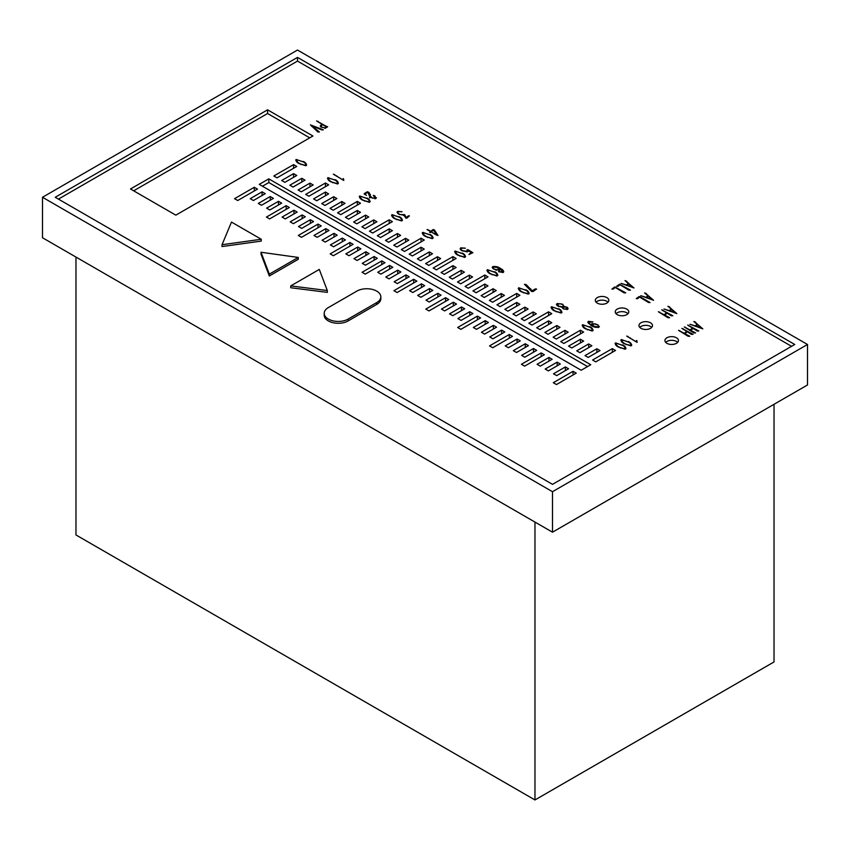 <?xml version="1.0" encoding="UTF-8"?>
<svg xmlns="http://www.w3.org/2000/svg" width="850" height="850" viewBox="0 0 850 850"><rect width="100%" height="100%" fill="white"/><g stroke="black" fill="none" stroke-linecap="round" stroke-linejoin="round"><path stroke-width="1.27" d="M534.969 522.07L534.969 799.956L75.969 534.958L75.969 257.072M534.969 799.956L774.031 661.938L774.031 404.292M552.5 532.196L807.5 384.976L807.5 344.484L297.5 50.044L42.5 197.264L552.5 491.704L552.5 532.196L42.5 237.745L42.5 197.264M552.5 491.704L807.5 344.484M297.5 57.396L794.75 344.484L552.5 484.351L55.25 197.264L297.5 57.396L297.5 61.083L58.438 199.102M791.562 346.322L297.5 61.083M311.886 125.874L319.43 132.016L317.772 131.909L310.441 124.876L323.319 129.795L321.863 129.933L311.886 125.874L311.886 126.533M326.634 126.48L327.675 126.692L325.656 128.095L320.928 127.075L320.79 125.258L322.108 124.323L316.572 120.923L326.634 126.48L326.634 127.33M320.216 126.023L320.79 125.258L320.79 126.958M267.58 109.82L312.928 136L175.833 215.156L130.496 188.976L267.58 109.82L267.58 113.507L133.684 190.814M261.258 241.102L222.041 246.553L222.041 244.715L261.258 239.264L261.258 241.102M298.265 259.282L269.322 275.984L261.014 254.107L261.014 252.259L269.322 274.146L298.265 257.444L298.265 259.282M327.303 292.379L290.743 287.746L290.743 285.908L327.303 290.53L327.303 292.379M380.832 296.852L380.832 298.69A14.046 8.107 180 0 1 376.72 304.428L348.171 320.907A14.046 8.107 180 0 1 332.86 322.66A14.046 8.107 180 0 1 324.201 315.169L324.201 313.331A14.046 8.107 180 0 1 328.312 307.594L356.862 291.114A14.046 8.107 180 0 1 376.72 291.114A14.046 8.107 180 0 1 380.832 296.852A14.046 8.107 180 0 1 376.72 302.579L376.72 304.428M399.192 216.644C401.593 217.834 402.528 219.204 402.007 220.777L394.825 218.758C392.434 217.547 391.499 216.166 392.02 214.614L399.192 217.164M402.475 220.139L402.007 220.777M391.521 215.305L392.02 214.614L392.02 216.367M429.888 234.366C432.289 235.556 433.224 236.927 432.703 238.499L425.521 236.481C423.13 235.269 422.195 233.888 422.716 232.337L429.888 234.887M433.171 237.862L432.703 238.499M422.216 233.028L422.716 232.337L422.716 234.09M370.037 195.712L372.417 198.103L375.062 198.209L373.299 195.298L375.031 196.021L375.753 198.571L370.154 197.391L367.763 192.217L364.99 193.928L366.435 195.373L364.236 193.641L367.349 191.749L369.027 192.482L370.281 195.096L369.952 197.221M375.062 198.815L375.572 197.476L375.572 198.656M376.412 197.742L375.753 198.571M369.548 196.807L369.676 197.933M364.99 193.928L365.319 194.778M364.236 194.193L364.236 193.641L364.236 194.193M370.388 194.448L370.281 195.096M366.892 197.997C369.293 199.187 370.239 200.558 369.718 202.13L362.525 200.111C360.145 198.9 359.21 197.519 359.72 195.968L366.892 198.518M370.186 201.492L369.718 202.13M359.221 196.658L359.72 195.968L359.72 197.721M343.06 179.488L343.506 178.712L343.783 180.444L333.317 174.144L343.06 180.03M622.71 344.909C625.111 346.099 626.046 347.469 625.526 349.042L618.343 347.023C615.963 345.812 615.018 344.431 615.538 342.879L622.71 345.429M625.993 348.404L625.526 349.042M615.039 343.57L615.538 342.879L615.538 344.632M636.416 341.402L636.873 340.627L637.139 342.359L626.684 336.058L636.416 341.944M589.815 326.697C592.216 327.888 593.162 329.269 592.641 330.831L585.448 328.812C583.068 327.611 582.133 326.23 582.643 324.679L589.815 327.229M593.109 330.204L592.641 330.831M582.144 325.359L582.643 324.679L582.643 326.421M558.705 308.741C561.106 309.921 562.052 311.302 561.531 312.874L554.338 310.856C551.958 309.644 551.013 308.263 551.533 306.712L558.705 309.262M561.988 312.237L561.531 312.874M551.034 307.402L551.533 306.712L551.533 308.465M557.313 305.798L556.421 304.47L557.164 303.514L562.594 304.183L564.049 306.414L567.471 307.381L567.545 309.379L563.454 308.943L562.413 307.36L557.313 305.798M568.161 308.529L567.545 309.379M492.192 267.389L492.649 266.656C495.752 266.156 498.429 266.815 500.671 268.611C503.158 269.748 503.986 271.044 503.136 272.521L498.525 271.692L503.03 271.607L499.534 268.473L499.566 270.332L493.542 268.983L492.649 266.656L492.649 268.175M503.795 271.702L503.136 272.521M500.098 269.524L499.566 270.332M374.117 256.509L377.304 258.358L365.447 265.2L362.259 263.362L374.117 256.509L374.117 260.196M369.059 253.587L357.117 260.483L353.929 258.644L365.872 251.749L369.059 253.587M392.764 267.272L380.896 274.125L377.708 272.287L389.576 265.434L392.764 267.272M405.992 274.911L409.179 276.76L397.322 283.603L394.134 281.764L405.992 274.911L405.992 278.598M400.934 271.989L388.992 278.885L385.804 277.047L397.747 270.151L400.934 271.989M469.742 311.716L472.929 313.565L461.072 320.408L457.884 318.569L469.742 311.716L469.742 315.403M456.514 304.077L444.646 310.93L441.458 309.092L453.326 302.239L456.514 304.077M432.809 290.392L420.867 297.288L417.679 295.449L429.622 288.554L432.809 290.392M437.867 293.314L441.054 295.163L429.197 302.005L426.009 300.167L437.867 293.314L437.867 297.001M424.639 285.674L412.771 292.527L409.583 290.689L421.451 283.836L424.639 285.674M464.684 308.794L452.742 315.69L449.554 313.852L461.497 306.956L464.684 308.794M488.389 322.479L476.521 329.332L473.333 327.494L485.201 320.641L488.389 322.479M520.264 340.882L508.396 347.735L505.208 345.897L517.076 339.044L520.264 340.882M496.559 327.197L484.617 334.092L481.429 332.254L493.372 325.359L496.559 327.197M501.617 330.119L504.804 331.967L492.947 338.81L489.759 336.972L501.617 330.119L501.617 333.806M533.492 348.521L536.679 350.37L524.822 357.212L521.634 355.374L533.492 348.521L533.492 352.208M528.434 345.599L516.492 352.495L513.304 350.657L525.247 343.761L528.434 345.599M552.139 359.284L540.271 366.138L537.083 364.299L548.951 357.446L552.139 359.284M565.367 366.934L568.554 368.772L556.697 375.615L553.509 373.777L565.367 366.934L565.367 370.611M560.309 364.002L548.367 370.897L545.179 369.059L557.122 362.164L560.309 364.002M286.163 205.679L289.351 207.517L269.609 218.917L266.422 217.079L286.163 205.679L286.163 209.355M318.038 224.081L321.226 225.919L301.484 237.32L298.297 235.482L318.038 224.081L318.038 227.768M349.913 242.484L353.101 244.322L333.359 255.722L330.172 253.884L349.913 242.484L349.913 246.171M381.788 260.886L384.976 262.724L365.234 274.125L362.047 272.287L381.788 260.886L381.788 264.573M413.663 279.289L416.851 281.127L397.109 292.527L393.922 290.689L413.663 279.289L413.663 282.976M445.538 297.691L448.726 299.529L428.984 310.93L425.797 309.092L445.538 297.691L445.538 301.378M477.413 316.094L480.601 317.932L460.859 329.332L457.672 327.494L477.413 316.094L477.413 319.781M509.288 334.496L512.476 336.345L492.734 347.735L489.547 345.897L509.288 334.496L509.288 338.183M541.163 352.899L544.351 354.748L524.609 366.138L521.422 364.299L541.163 352.899L541.163 356.586M573.038 371.301L576.226 373.15L556.484 384.54L553.297 382.702L573.038 371.301L573.038 374.988M342.242 238.106L345.429 239.944L333.572 246.798L330.384 244.959L342.242 238.106L342.242 241.793M337.184 235.184L325.242 242.08L322.054 240.242L333.997 233.346L337.184 235.184M360.889 248.869L349.021 255.722L345.833 253.884L357.701 247.031L360.889 248.869M329.014 230.467L317.146 237.32L313.958 235.482L325.826 228.629L329.014 230.467M305.309 216.782L293.367 223.678L290.179 221.839L302.122 214.944L305.309 216.782M265.264 193.662L253.396 200.515L250.208 198.677L262.076 191.824L265.264 193.662M281.679 203.139L269.822 209.992L266.634 208.154L278.492 201.301L281.679 203.139M273.434 198.379L261.492 205.275L258.304 203.437L270.247 196.541L273.434 198.379M297.139 212.064L285.271 218.917L282.083 217.079L293.951 210.226L297.139 212.064M310.367 219.704L313.554 221.542L301.697 228.395L298.509 226.557L310.367 219.704L310.367 223.391M257.476 189.114L237.734 200.515L234.547 198.677L254.288 187.276L257.476 189.114M616.622 286.322L619.533 284.208L630.434 290.116L628.872 290.158L619.916 284.707L618.003 286.365L616.601 286.28M611.904 289.053L614.816 286.928L625.727 292.836L624.155 292.878L615.198 287.428L613.286 289.085L611.894 289.011M621.106 283.369L626.492 285.016L628.15 283.454L625.547 280.712L633.962 287.969L621.106 283.369M625.005 280.649L625.547 281.148M672.881 315.754L671.224 315.786L667.197 313.214L664.668 315.074L669.609 317.688L667.972 317.709L658.357 311.748L664.073 314.734L666.602 312.864L661.725 309.804L672.881 315.754M664.009 309.017L669.396 310.664L671.054 309.103L668.461 306.361L676.866 313.629L664.009 309.017M667.909 306.308L668.461 306.808M689.966 324.254L695.353 325.901L697.011 324.339L694.418 321.598L702.822 328.854L689.966 324.254M693.866 321.534L694.418 322.033M693.058 334.326L691.401 334.358L687.374 331.787L684.845 333.646L689.786 336.26L688.149 336.271L678.534 330.321L684.25 333.296L686.779 331.426L681.902 328.376L693.058 334.326M698.838 330.99L697.181 331.022L693.154 328.451L690.625 330.31L695.566 332.913L693.929 332.934L684.314 326.984L690.03 329.959L692.569 328.089L687.682 325.04L698.838 330.99M640.73 295.683L646.117 297.33L647.774 295.768L645.171 293.016L653.576 300.284L640.73 295.683M644.629 292.963L645.171 293.462M640.05 296.799L650.08 302.568L648.486 302.462L639.54 297.011L637.628 298.669L636.246 298.637L639.157 296.512L640.05 297.309M676.472 337.79A6.758 3.899 180 0 1 678.449 340.553A6.758 3.899 180 0 1 674.273 344.154A6.758 3.899 180 0 1 666.91 343.315A6.758 3.899 180 0 1 664.923 340.553A6.758 3.899 180 0 1 669.099 336.94A6.758 3.899 180 0 1 676.472 337.79M606.836 297.585A6.758 3.899 180 0 1 608.823 300.348A6.758 3.899 180 0 1 604.648 303.96A6.758 3.899 180 0 1 597.274 303.11A6.758 3.899 180 0 1 595.298 300.348A6.758 3.899 180 0 1 599.473 296.746A6.758 3.899 180 0 1 606.836 297.585M626.779 309.103A6.758 3.899 180 0 1 628.766 311.865A6.758 3.899 180 0 1 624.591 315.467A6.758 3.899 180 0 1 617.217 314.627A6.758 3.899 180 0 1 615.241 311.865A6.758 3.899 180 0 1 619.416 308.252A6.758 3.899 180 0 1 626.779 309.103M650.505 322.798A6.758 3.899 180 0 1 652.481 325.561A6.758 3.899 180 0 1 648.306 329.163A6.758 3.899 180 0 1 640.942 328.312A6.758 3.899 180 0 1 638.956 325.561A6.758 3.899 180 0 1 643.131 321.948A6.758 3.899 180 0 1 650.505 322.798M268.812 178.861L590.75 364.724L581.188 370.249L259.25 184.376L268.812 178.861L268.812 182.538L262.438 186.224M293.569 164.602L296.756 166.441L277.015 177.831L273.828 175.992L293.569 164.602L293.569 168.279M345.047 203.363L333.189 210.216L330.002 208.377L341.859 201.524L345.047 203.363M325.444 192.047L328.631 193.885L316.763 200.738L313.576 198.889L325.444 192.047L325.444 195.723M301.814 178.309L305.001 180.157L293.059 187.053L289.871 185.204L301.814 178.309L301.814 181.996M309.984 183.122L313.172 184.96L301.314 191.813L298.127 189.975L309.984 183.122L309.984 186.798M293.569 173.644L296.756 175.482L284.888 182.336L281.701 180.487L293.569 173.644L293.569 177.321M333.689 196.711L336.876 198.56L324.934 205.456L321.746 203.607L333.689 196.711L333.689 200.398M357.319 210.449L360.506 212.288L348.638 219.141L345.451 217.292L357.319 210.449L357.319 214.126M389.194 228.852L392.381 230.69L380.513 237.543L377.326 235.694L389.194 228.852L389.194 232.528M365.564 215.114L368.751 216.962L356.809 223.858L353.621 222.009L365.564 215.114L365.564 218.801M376.922 221.765L365.064 228.618L361.877 226.78L373.734 219.927L376.922 221.765M615.506 350.466L595.765 361.866L592.577 360.017L612.319 348.627L615.506 350.466M583.631 332.063L563.89 343.464L560.702 341.615L580.444 330.225L583.631 332.063M551.756 313.661L532.015 325.061L528.827 323.212L548.569 311.822L551.756 313.661M519.881 295.258L500.14 306.659L496.953 304.81L516.694 293.42L519.881 295.258M488.006 276.856L468.265 288.246L465.078 286.408L484.819 275.017L488.006 276.856M456.131 258.453L436.39 269.843L433.203 268.005L452.944 256.615L456.131 258.453M424.256 240.051L404.515 251.441L401.328 249.602L421.069 238.212L424.256 240.051M392.381 221.648L372.64 233.038L369.453 231.2L389.194 219.81L392.381 221.648M360.506 203.246L340.765 214.636L337.578 212.798L357.319 201.407L360.506 203.246M328.631 184.843L308.89 196.233L305.703 194.395L325.444 183.005L328.631 184.843M588.689 343.942L591.876 345.78L579.934 352.676L576.746 350.837L588.689 343.942L588.689 347.618M600.047 350.582L588.189 357.436L585.002 355.598L596.859 348.744L600.047 350.582M580.444 339.267L583.631 341.105L571.763 347.958L568.576 346.12L580.444 339.267L580.444 342.943M556.814 325.539L560.001 327.377L548.059 334.273L544.871 332.435L556.814 325.539L556.814 329.216M568.172 332.18L556.314 339.033L553.127 337.195L564.984 330.342L568.172 332.18M536.297 313.777L524.439 320.631L521.252 318.793L533.109 311.939L536.297 313.777M524.939 307.137L528.126 308.975L516.184 315.871L512.996 314.033L524.939 307.137L524.939 310.813M548.569 320.864L551.756 322.703L539.888 329.556L536.701 327.717L548.569 320.864L548.569 324.541M516.694 302.462L519.881 304.3L508.013 311.153L504.826 309.315L516.694 302.462L516.694 306.138M493.064 288.734L496.251 290.572L484.309 297.468L481.121 295.63L493.064 288.734L493.064 292.411M452.944 265.657L456.131 267.495L444.263 274.348L441.076 272.51L452.944 265.657L452.944 269.333M472.547 276.973L460.689 283.826L457.502 281.987L469.359 275.134L472.547 276.973M461.189 270.332L464.376 272.17L452.434 279.066L449.246 277.228L461.189 270.332L461.189 274.008M484.819 284.059L488.006 285.897L476.138 292.751L472.951 290.913L484.819 284.059L484.819 287.736M504.422 295.375L492.564 302.228L489.377 300.39L501.234 293.537L504.422 295.375M429.314 251.919L432.501 253.768L420.559 260.663L417.371 258.814L429.314 251.919L429.314 255.606M440.672 258.57L428.814 265.423L425.627 263.585L437.484 256.732L440.672 258.57M421.069 247.254L424.256 249.093L412.388 255.946L409.201 254.107L421.069 247.254L421.069 250.931M397.439 233.516L400.626 235.365L388.684 242.261L385.496 240.412L397.439 233.516L397.439 237.203M408.797 240.167L396.939 247.021L393.752 245.183L405.609 238.329L408.797 240.167M303.376 161.458C305.777 162.637 306.712 164.018 306.191 165.591L299.009 163.561C296.618 162.361 295.683 160.979 296.204 159.428L303.376 161.978M306.659 164.953L306.191 165.591M295.704 160.108L296.204 159.428L296.204 161.171M494.572 271.713C496.974 272.892 497.909 274.274 497.388 275.846L490.206 273.828C487.815 272.616 486.88 271.235 487.39 269.684L494.572 272.234M497.856 275.209L497.388 275.846M486.891 270.374L487.39 269.684L487.39 271.437M525.895 289.797C528.296 290.987 529.242 292.358 528.721 293.93L521.528 291.911C519.148 290.7 518.213 289.319 518.723 287.767L525.895 290.317M529.189 293.293L528.721 293.93M518.224 288.458L518.723 287.767L518.723 289.521M526.331 284.771L532.206 290.838L535.256 288.936L536.573 289.043L532.992 291.592L531.611 291.444L524.461 284.336L526.161 284.591L526.331 285.462M598.921 327.186C595.797 327.675 593.109 327.027 590.846 325.252L587.764 322.182L588.455 321.332L592.939 321.916L588.519 322.235L590.474 324.466L592.004 325.401L592.004 323.51L598.018 324.859L598.921 327.186L599.367 326.432M591.451 324.339L592.004 323.51L592.004 325.401M628.49 341.572C630.891 342.763 631.837 344.133 631.316 345.706L624.123 343.687C621.743 342.476 620.808 341.094 621.318 339.543L628.49 342.093M631.773 345.068L631.316 345.706M620.819 340.234L621.318 339.543L621.318 341.296M335.134 179.658C337.535 180.848 338.47 182.219 337.949 183.791L330.767 181.773C328.376 180.561 327.441 179.18 327.951 177.629L335.134 180.179M338.417 183.154L337.949 183.791M327.452 178.319L327.951 177.629L327.951 179.382M398.289 211.692C397.609 212.84 398.289 213.796 400.329 214.561L404.632 214.636L406.257 217.515L408.414 215.804L409.413 215.911L406.895 218.121L405.769 218.046L403.973 215.124L398.969 214.349L397.014 212.245L397.672 211.374L402.029 211.724L398.289 211.692L397.789 213.499M403.474 214.572L403.686 215.316M462.304 253.077C464.706 254.267 465.641 255.648 465.12 257.21L457.938 255.191C455.547 253.98 454.612 252.609 455.122 251.048L462.304 253.608M465.587 256.583L465.12 257.21M454.623 251.738L455.122 251.048L455.122 252.801M468.084 251.133L468.084 250.431L467.436 251.749L462.209 250.814C460.328 249.942 459.839 248.944 460.764 247.839L465.364 248.2L461.401 248.126C460.679 249.114 461.178 249.974 462.899 250.718L466.862 251.409L467.022 249.836L467.808 249.624L472.908 252.694L468.902 254.501L471.293 252.333L468.138 250.856M460.147 248.625L460.764 247.839L460.764 249.783M461.401 248.126L460.913 249.911M466.862 251.982L467.309 250.166M427.497 229.553L430.886 231.253L433.118 229.553L434.329 229.872L437.994 235.471L431.024 231.859L429.696 232.475L430.514 231.561L427.497 229.819M432.937 229.638L433.118 230.467M427.646 229.893L427.061 229.574M317.772 130.932L317.772 131.899M322.108 124.323L322.108 125.056M321.385 124.876L321.385 125.577M309.74 137.838L267.58 113.507M261.258 239.264L231.487 222.073L222.041 244.715M269.322 275.984L269.322 274.146M298.265 257.444L261.014 252.259M327.303 290.53L319.292 269.429L290.743 285.908M348.171 320.907L348.171 319.069A14.046 8.107 180 0 1 332.86 320.822A14.046 8.107 180 0 1 324.201 313.331M348.171 319.069L376.72 302.579M369.027 192.482L369.027 193.12M367.349 191.749L367.349 192.472M343.506 180.285L343.506 178.712M343.177 178.596L343.177 180.094M334.656 174.484L334.656 175.143M636.873 342.199L636.873 340.627M636.533 340.499L636.533 342.008M628.012 336.398L628.012 337.057M562.594 304.767L562.594 304.183M557.164 303.514L557.164 305.66L557.727 303.875L560.766 303.843C563.051 304.555 563.752 305.533 562.859 306.765L562.859 308.518M562.413 307.36L562.413 307.902M567.471 307.381L567.471 309.411M499.534 268.473L499.534 270.342M365.872 251.749L365.872 255.425M389.576 265.434L389.576 269.121M397.747 270.151L397.747 273.828M453.326 302.239L453.326 305.926M429.622 288.554L429.622 292.241M421.451 283.836L421.451 287.523M461.497 306.956L461.497 310.643M485.201 320.641L485.201 324.328M517.076 339.044L517.076 342.731M493.372 325.359L493.372 329.046M525.247 343.761L525.247 347.448M548.951 357.446L548.951 361.133M557.122 362.164L557.122 365.851M333.997 233.346L333.997 237.023M357.701 247.031L357.701 250.708M325.826 228.629L325.826 232.305M302.122 214.944L302.122 218.62M262.076 191.824L262.076 195.5M278.492 201.301L278.492 204.988M270.247 196.541L270.247 200.218M293.951 210.226L293.951 213.903M254.288 187.276L254.288 190.952M619.533 284.208L619.533 284.931M619.193 284.431L619.193 285.164M618.577 284.867L618.577 285.632M614.816 286.928L614.816 287.651M614.476 287.162L614.476 287.895M613.87 287.587L613.87 288.352M627.959 282.604L627.959 283.284M626.928 281.562L626.928 282.359M626.864 281.435L626.864 282.306M626.301 281.053L626.301 281.807M628.15 283.454L628.15 284.24M662.957 310.165L662.957 310.771M666.602 312.864L666.602 313.65M659.611 312.067L659.611 312.641M667.505 316.71L667.505 317.273M670.862 308.252L670.862 308.933M669.832 307.211L669.832 308.019M669.768 307.084L669.768 307.955M669.205 306.701L669.205 307.456M671.054 309.103L671.054 309.899M696.819 323.489L696.819 324.169M695.789 322.447L695.789 323.244M695.725 322.32L695.725 323.191M695.162 321.938L695.162 322.692M697.011 324.339L697.011 325.125M683.134 328.727L683.134 329.343M686.779 331.426L686.779 332.223M679.787 330.629L679.787 331.213M687.682 335.283L687.682 335.846M688.925 325.391L688.925 326.007M692.569 328.089L692.569 328.886M685.567 327.293L685.567 327.866M693.462 331.946L693.462 332.499M647.583 294.908L647.583 295.587M646.553 293.877L646.553 294.674M646.489 293.739L646.489 294.621M645.926 293.367L645.926 294.111M647.774 295.768L647.774 296.554M639.157 296.512L639.157 297.245M638.817 296.746L638.817 297.479M638.201 297.171L638.201 297.946M677.652 342.391A6.758 3.899 0 0 0 676.472 341.466A6.758 3.899 0 0 0 665.731 342.391M608.026 302.186A6.758 3.899 0 0 0 606.836 301.272A6.758 3.899 0 0 0 596.094 302.186M627.969 313.703A6.758 3.899 0 0 0 626.779 312.779A6.758 3.899 0 0 0 616.037 313.703M651.684 327.399A6.758 3.899 0 0 0 650.505 326.474A6.758 3.899 0 0 0 639.763 327.399M587.562 366.573L268.812 182.538M341.859 205.201L341.859 201.524M373.734 223.603L373.734 219.927M612.319 352.304L612.319 348.627M580.444 333.901L580.444 330.225M548.569 315.499L548.569 311.822M516.694 297.096L516.694 293.42M484.819 278.694L484.819 275.017M452.944 260.291L452.944 256.615M421.069 241.889L421.069 238.212M389.194 223.486L389.194 219.81M357.319 205.084L357.319 201.407M325.444 186.681L325.444 183.005M596.859 352.431L596.859 348.744M564.984 334.029L564.984 330.342M533.109 315.626L533.109 311.939M469.359 278.821L469.359 275.134M501.234 297.224L501.234 293.537M437.484 260.408L437.484 256.732M405.609 242.006L405.609 238.329M530.814 289.797L530.814 288.926M526.66 285.101L526.66 285.685M526.161 284.591L526.161 285.345M535.256 288.936L535.256 289.712M535.16 288.989L535.16 289.754M535.064 289.117L535.064 289.808M534.809 289.308L534.809 289.946M532.206 290.838L532.206 291.507M588.455 323.446L588.455 321.332M590.474 324.466L590.474 325.019M404.441 214.561L404.419 215.953M403.569 214.763L403.569 215.379M403.346 214.923L403.346 215.454M397.672 211.374L397.672 213.382M408.414 215.804L408.414 216.697M408.319 215.932L408.319 216.761M407.936 216.314L407.936 217.048M407.543 216.644L407.543 217.345M406.257 217.515L406.257 218.078M405.397 216.431L405.397 217.366M468.148 249.783L468.148 250.463M467.808 249.624L467.808 251.494M471.293 252.333L471.293 253.077M430.514 231.561L430.514 232.486M434.159 230.116L434.159 231.051M434.031 229.734L434.031 230.871M433.022 229.872L433.022 230.531M430.886 231.253L430.886 231.986M326.294 126.799L324.955 127.84L322.097 127.298L320.949 126.214L322.671 124.652L326.294 126.799L326.294 127.617M324.955 127.84L324.955 128.403M396.748 219.757L396.748 219.332C393.943 218.174 392.551 216.718 392.562 214.965L398.735 216.867C400.786 217.887 401.689 219.066 401.455 220.437L401.774 219.916L401.774 220.862M396.748 219.332L401.455 220.915M392.243 216.654L392.562 214.965M427.444 237.479L427.444 237.054C424.639 235.886 423.247 234.441 423.257 232.688L429.431 234.589C431.481 235.609 432.384 236.789 432.151 238.159L432.469 237.639L432.469 238.584M427.444 237.054L432.151 238.637M422.939 234.377L423.257 232.688M364.448 201.11L364.448 200.685C361.654 199.527 360.251 198.071 360.262 196.318L366.446 198.22C368.486 199.24 369.389 200.43 369.155 201.79L369.474 201.269L369.474 202.215M364.448 200.685L369.155 202.279M359.943 198.008L360.262 196.318M620.266 348.022L620.266 347.597C617.472 346.439 616.069 344.983 616.08 343.23L622.253 345.132C624.304 346.152 625.207 347.342 624.973 348.702L625.292 348.181L625.292 349.127M620.266 347.597L624.973 349.191M615.761 344.919L616.08 343.23M587.371 329.811L587.371 329.386C584.577 328.228 583.185 326.772 583.185 325.029L589.369 326.921C591.409 327.941 592.322 329.131 592.078 330.491L592.397 329.981L592.397 330.916M587.371 329.386L592.078 330.979M582.877 326.708L583.185 325.029M556.261 311.854L556.261 311.429C553.467 310.261 552.064 308.805 552.075 307.062L558.248 308.964C560.299 309.974 561.202 311.164 560.968 312.524L561.287 312.014L561.287 312.949M556.261 311.429L560.968 313.013M551.756 308.741L552.075 307.062M558.737 306.669L557.727 303.875M563.444 307.062L563.444 305.957L562.859 306.765L558.737 306.202M567.418 309.442L567.418 308.454L564.857 309.113C563.178 308.571 562.711 307.881 563.476 307.041L566.27 307.19L567.014 309.581M562.934 308.571L563.476 307.041M496.06 270.3L496.06 269.886C493.861 269.142 492.968 268.154 493.382 266.911L497.643 267.623L498.95 270.576M499.301 270.459L499.301 269.354L498.95 269.992L496.06 269.886M493.021 268.536L493.382 266.911M626.769 285.568L628.628 283.826L632.304 287.151L626.769 285.132M669.673 311.217L671.532 309.474L675.208 312.8L669.673 310.792M695.629 326.453L697.499 324.711L701.165 328.036L695.629 326.028M646.393 297.872L648.253 296.129L651.929 299.455L646.393 297.447M300.932 164.571L300.932 164.135C298.127 162.977 296.735 161.521 296.746 159.779L302.919 161.681C304.969 162.69 305.873 163.88 305.639 165.24L305.957 164.73L305.957 165.665M300.932 164.135L305.639 165.729M296.427 161.458L296.746 159.779M492.129 274.826L492.129 274.401C489.324 273.233 487.932 271.777 487.942 270.034L494.116 271.936C496.166 272.946 497.069 274.136 496.825 275.496L497.154 274.986L497.154 275.921M492.129 274.401L496.825 275.984M487.624 271.713L487.942 270.034M523.462 292.91L523.462 292.485C520.657 291.327 519.265 289.871 519.276 288.118L525.449 290.02C527.499 291.04 528.403 292.23 528.158 293.59L528.487 293.069L528.487 294.015M523.462 292.485L528.158 294.079M518.957 289.808L519.276 288.118M593.895 326.783L592.631 323.861L595.531 323.956C597.773 324.689 598.655 325.678 598.177 326.931L598.177 327.494M592.227 326.017L592.631 323.861M598.57 327.377L598.57 326.283L598.177 326.931L593.895 326.241M626.046 344.686L626.046 344.261C623.252 343.092 621.849 341.647 621.86 339.894L628.044 341.796C630.084 342.816 630.987 343.995 630.753 345.366L631.072 344.845L631.072 345.791M626.046 344.261L630.753 345.844M621.541 341.583L621.86 339.894M332.69 182.771L332.69 182.346C329.885 181.188 328.493 179.732 328.504 177.979L334.677 179.881C336.728 180.901 337.631 182.091 337.386 183.451L337.716 182.931L337.716 183.876M332.69 182.346L337.386 183.94M328.185 179.669L328.504 177.979M459.861 256.19L459.861 255.765C457.056 254.607 455.664 253.151 455.674 251.409L461.848 253.3C463.898 254.32 464.801 255.51 464.557 256.87L464.886 256.36L464.886 257.295M459.861 255.765L464.557 257.359M455.356 253.087L455.674 251.409M431.396 232.071L436.73 235.142M436.73 234.643L433.543 230.191L431.396 231.572M317.921 121.263L317.921 121.89M336.781 175.854L336.781 176.386M630.148 337.758L630.148 338.3M500.671 268.611L500.671 269.163M628.564 289.744L628.564 289.212M670.778 314.787L670.778 315.339M690.954 333.359L690.954 333.912M696.734 330.023L696.734 330.576M648.189 302.058L648.189 301.527M534.066 289.765L534.066 290.381M531.664 290.084L531.664 291.454M598.018 324.859L598.018 325.412M591.398 325.029L591.398 325.561M325.784 127.266L325.784 128.01M503.03 272.574L503.03 271.607M588.519 323.51L588.519 322.235M467.426 251.749L467.426 250.569M320.949 127.086L320.949 126.214"/></g></svg>

